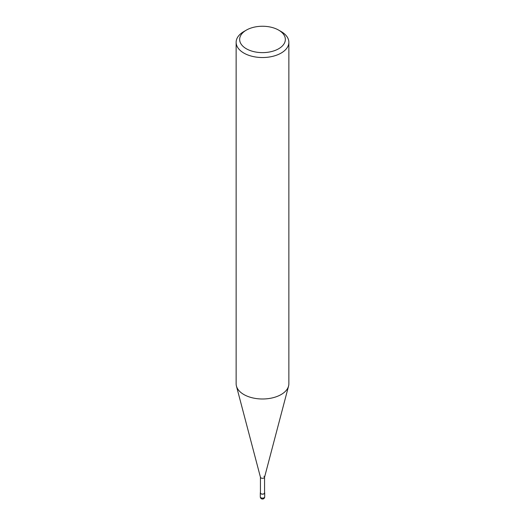<?xml version="1.0" encoding="UTF-8"?>
<svg xmlns="http://www.w3.org/2000/svg" width="525" height="525" viewBox="0 0 525 525"><rect width="100%" height="100%" fill="white"/><g stroke="black" fill="none" stroke-linecap="round" stroke-linejoin="round"><path stroke-width="0.79" d="M281.144 31.546L278.657 30.115A22.851 13.191 180 0 1 278.657 48.766A22.851 13.191 180 0 1 246.343 48.766A22.851 13.191 180 0 1 246.343 30.115A22.851 13.191 180 0 1 278.657 30.115L281.144 31.546A26.362 15.218 0 0 1 288.862 42.308L288.862 383.768A26.362 15.218 180 0 1 288.566 386.059A26.362 15.218 180 0 1 270.723 398.232A26.362 15.218 180 0 1 243.856 394.531A26.362 15.218 180 0 1 236.434 386.059A26.362 15.218 180 0 1 236.138 383.768L236.138 42.308A26.362 15.218 0 0 0 243.856 53.071A26.362 15.218 0 0 0 272.587 56.372A26.362 15.218 0 0 0 288.862 42.308M246.343 30.115L243.856 31.546A26.362 15.218 0 0 0 236.138 42.308M236.434 386.059L260.459 477.297A2.061 1.188 0 0 0 261.043 477.96A2.061 1.188 0 0 0 263.143 478.249A2.061 1.188 0 0 0 264.541 477.297L288.566 386.059M260.439 477.113A2.061 1.188 0 0 0 261.043 477.96A2.061 1.188 0 0 0 263.287 478.216A2.061 1.188 0 0 0 264.561 477.113A2.061 1.188 0 0 0 263.957 476.273M260.439 477.205L260.439 492.903A2.061 1.188 0 0 0 261.043 493.743A2.061 1.188 0 0 0 263.287 493.999A2.061 1.188 0 0 0 264.561 492.903L264.561 477.205M260.439 492.463A2.198 1.267 0 0 0 260.302 492.903A2.198 1.267 0 0 0 260.945 493.795A2.198 1.267 0 0 0 263.34 494.071A2.198 1.267 0 0 0 264.698 492.903A2.198 1.267 0 0 0 264.561 492.463M260.945 497.746A2.198 1.267 180 0 1 260.302 496.847A2.198 2.198 0 0 0 261.404 498.75A2.198 2.198 0 0 0 264.698 496.847A2.198 1.267 180 0 1 263.34 498.022A2.198 1.267 180 0 1 260.945 497.746M260.302 492.903L260.302 496.847M264.698 492.903L264.698 496.847"/></g></svg>
